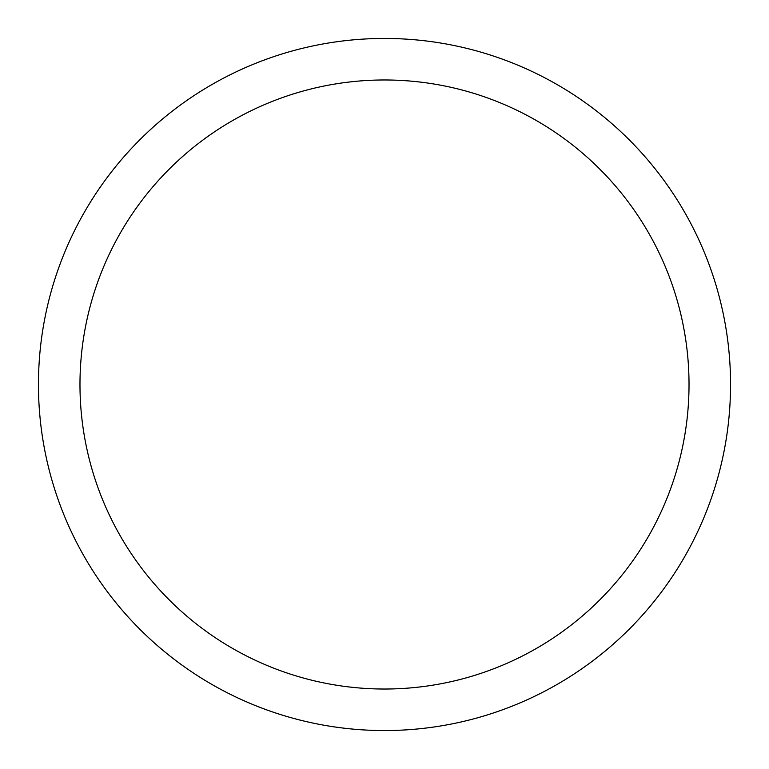<?xml version="1.0" encoding="UTF-8"?>
<svg xmlns="http://www.w3.org/2000/svg" width="769" height="769" viewBox="0 0 769 769"><rect width="100%" height="100%" fill="white"/><g stroke="black" fill="none" stroke-linecap="round" stroke-linejoin="round"><path stroke-width="1.15" d="M689.024 384.5A304.524 304.524 0 0 0 384.5 79.976A304.524 304.524 0 0 0 79.976 384.5A304.524 304.524 0 0 0 384.5 689.024A304.524 304.524 0 0 0 689.024 384.5M730.55 384.5A346.05 346.05 0 0 0 384.5 38.45A346.05 346.05 0 0 0 38.45 384.5A346.05 346.05 0 0 0 384.5 730.55A346.05 346.05 0 0 0 730.55 384.5"/></g></svg>
